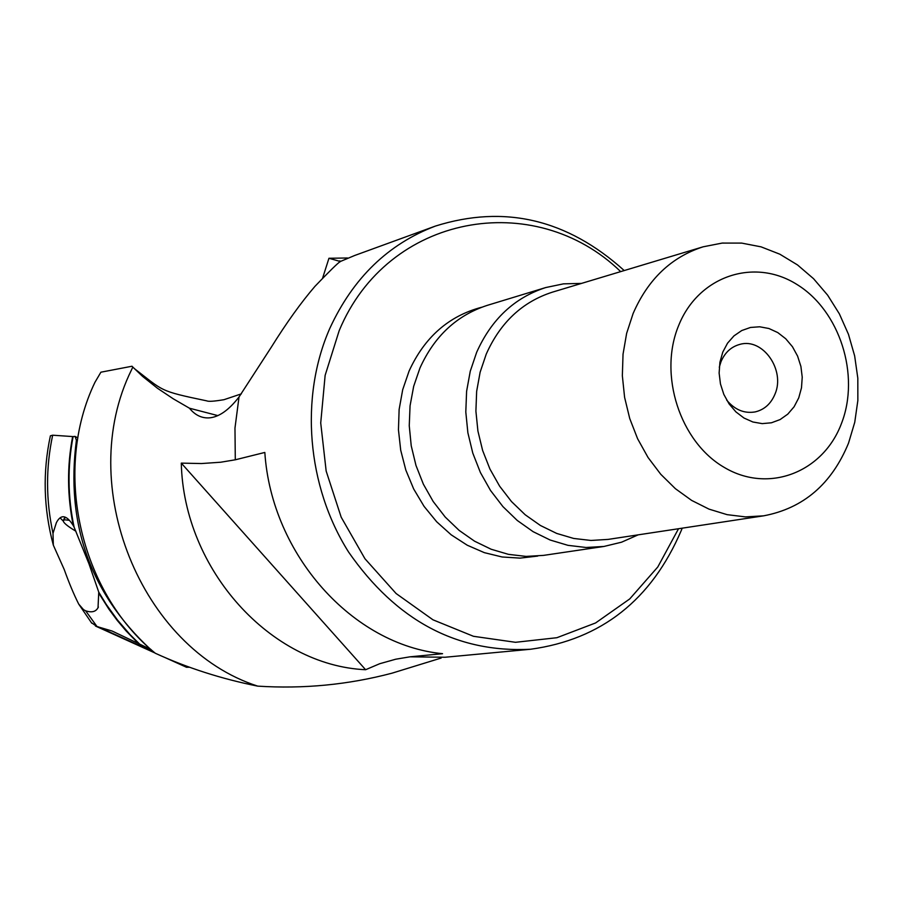 <?xml version="1.0" encoding="UTF-8"?>
<svg xmlns="http://www.w3.org/2000/svg" width="903" height="903" viewBox="0 0 903 903"><rect width="100%" height="100%" fill="white"/><g stroke="black" fill="none" stroke-linecap="round" stroke-linejoin="round"><path stroke-width="1.35" d="M726.689 400.119C734.749 409.781 744.219 413.721 755.1 411.926C764.299 409.748 770.925 403.833 774.966 394.171C785.587 370.117 762.809 337.575 739.907 344.37C731.204 346.718 724.895 352.509 720.978 361.753L719.285 367.216M798.737 397.873L801.492 387.827L802.225 377.172L800.905 366.415L797.586 356.098L792.45 346.718L785.723 338.749L777.765 332.575L768.927 328.511L759.683 326.784L750.472 327.462L741.747 330.543L733.981 335.871L727.536 343.185L722.772 352.136L719.917 362.261L719.127 373.052L720.459 383.944L723.822 394.397L729.071 403.878L735.911 411.892L743.993 418.033L752.921 422.006L762.222 423.62L771.433 422.785L780.09 419.579L787.766 414.15L794.087 406.79L798.737 397.873M678.638 325.565C658.219 374.711 680.004 442.007 724.398 467.494C768.509 493.715 823.028 472.45 841.393 423.688L841.438 423.575C860.39 375.163 839.79 310.655 796.841 284.411C754.197 257.468 698.493 275.946 678.684 325.452L678.638 325.565M633.105 313.533C648.004 279.264 671.347 257.028 703.132 246.812L722.186 243.076L741.668 243.099L761.06 246.846L779.831 254.194L797.484 264.918L813.558 278.7L827.645 295.168L839.372 313.86L848.459 334.291L854.656 355.917L857.816 378.188L857.85 400.514L854.746 422.299L848.527 443.136C831.652 484.087 803.365 508.31 763.656 515.827L745.472 516.9L727.096 514.654L709.002 509.123L691.619 500.397L675.399 488.692L660.748 474.267L648.038 457.482L637.608 438.745L629.73 418.518L624.594 397.331L622.348 375.704L623.036 354.202L626.637 333.354L633.105 313.533M638.139 534.858L621.557 542.195L603.96 546.45L586.024 547.489L567.953 545.333L550.164 540.028L533.12 531.675L517.238 520.444L502.926 506.606L490.543 490.51L480.407 472.529L472.788 453.114L467.878 432.763L465.801 411.982L466.603 391.304L470.26 371.235L476.671 352.283C491.446 319.278 514.45 297.697 545.705 287.56L563.427 283.858L581.555 283.395M545.705 287.56L487.315 305.349C456.85 315.237 434.388 336.142 419.94 368.052L413.664 386.371L410.064 405.763L409.251 425.731L411.226 445.8L415.978 465.44L423.36 484.166L433.192 501.515L445.213 517.047L459.13 530.388L474.583 541.202L491.164 549.25L508.479 554.352L526.099 556.406L543.572 555.379L603.96 546.45M620.677 271.622C534.576 188.05 387.647 213.842 339.189 330.633L325.136 375.355L320.723 422.943L326.164 471.084L341.176 517.171L364.936 558.72L396.112 593.531L432.966 619.808L473.477 636.299L515.511 642.304L556.891 637.71L595.585 622.957L629.73 598.937L657.79 566.982L678.525 528.729M682.194 528.176L681.291 530.467C651.537 599.919 601.319 639.516 530.625 649.246C456.963 653.027 396.304 620.643 348.614 552.083C306.851 486.085 299.548 397.151 329.832 328.331L329.945 328.094C353.129 277.943 388.29 243.945 435.404 226.077C504.371 204.394 567.31 219.226 624.221 270.561M441.138 658.05L392.004 673.175C348.253 684.745 303.498 689.068 257.727 686.133C140.744 648.501 74.599 485.058 131.466 369.959L132.82 367.069L142.618 376.416L157.517 388.29L173.252 398.799L189.438 408.201C194.867 414.917 201.29 418.157 208.695 417.908C218.537 417.378 228.651 410.391 239.024 396.981L271.329 347.147C286.443 322.879 300.992 302.595 314.978 286.319C329.471 271.205 337.925 262.931 340.329 261.498L328.952 258.269L347.542 257.987M264.827 452.448L235.299 459.796L220.704 462.223L201.482 463.544L181.289 463.126C183.738 569.974 270.945 665.534 365.613 669.721L379.689 663.728L395.695 659.224L409.985 656.82L442.56 653.693C352.847 645.058 271.51 554.871 264.827 452.448M189.596 667.249L186.492 667.272L169.956 659.63M53.333 545.175C43.558 508.649 42.565 472.201 50.387 435.822L52.667 435.201L73.098 436.6C67.375 466.58 67.714 496.774 74.114 527.183L73.278 525.614C66.585 514.879 60.941 513.897 56.37 522.69L52.995 533.357L53.333 545.175L64.237 569.545C69.046 582.977 73.865 594.479 78.696 604.062L83.527 609.649L85.627 610.8L97.027 626.558L112.062 631.016L150.925 649.46M132.82 367.069L132.019 366.234L100.899 372.194L94.939 382.33C52.555 470.339 79.52 591.476 155.282 653.241C187.271 667.893 221.416 678.864 257.727 686.133M149.684 648.907L151.298 649.799M85.627 610.8C91.7 612.81 95.831 611.782 98.021 607.719L98.754 592.131L88.934 563.72L74.114 527.183M97.027 626.558L91.293 622.585M189.438 408.201L217.894 415.617M241.372 393.855L223.989 399.69C214.248 401.316 208.525 401.711 206.821 400.876C158.556 390.785 164.041 391.394 134.186 368.458M73.098 436.6L75.051 436.397L76.405 440.303L77.523 440.032M63.233 521.042L60.14 517.916M65.829 517.554L64.35 518.333M77.861 437.921L75.051 436.397M339.9 261.972L339.844 260.843M328.952 258.269L322.676 277.921M365.613 669.721L181.289 463.126M75.897 531.235C66.912 525.862 62.725 522.25 63.357 520.421L64.813 519.812L69.294 520.309M703.132 246.812L552.455 292.143C522.453 301.783 500.386 322.427 486.243 354.1L480.125 372.217L476.649 391.405L475.904 411.17L477.913 431.036L482.631 450.484L489.934 469.029L499.641 486.198L511.493 501.571L525.196 514.766L540.389 525.467L556.688 533.425L573.687 538.448L590.957 540.457L608.091 539.407L763.656 515.827M481.762 307.223C448.802 315.915 424.568 337.191 409.07 371.077L402.693 389.724L399.126 409.477L398.449 429.817L400.706 450.202L405.831 470.102L413.687 488.986L424.06 506.357L436.68 521.776L451.207 534.836L467.235 545.209L484.358 552.659L502.124 556.982L520.072 558.122L537.748 556.067M239.024 396.981L234.972 428.09L235.299 459.796M409.985 656.82L445.1 657.249L530.625 649.246M138.825 643.918L126.081 630.904L117.209 620.384L108.97 609.265L99.048 593.587M97.93 626.727L153.95 652.113M52.667 435.201C45.748 467.607 45.861 500.33 52.995 533.357M435.404 226.077L354.698 255.481L340.329 261.498M150.395 649.223C90.198 593.271 65.535 523.638 76.405 440.303M98.754 592.131L106.294 604.479L117.514 620.045L129.942 634.47L139.999 644.449M73.278 525.614C67.217 495.702 67.003 466.038 72.635 436.6M112.062 631.016L114.862 632.292M183.772 666.042L165.057 657.565M155 653.004L95.481 626.039M78.696 604.062L91.756 623.194M98.055 607.663L98.371 607.008M64.44 518.153L63.357 520.421"/></g></svg>
